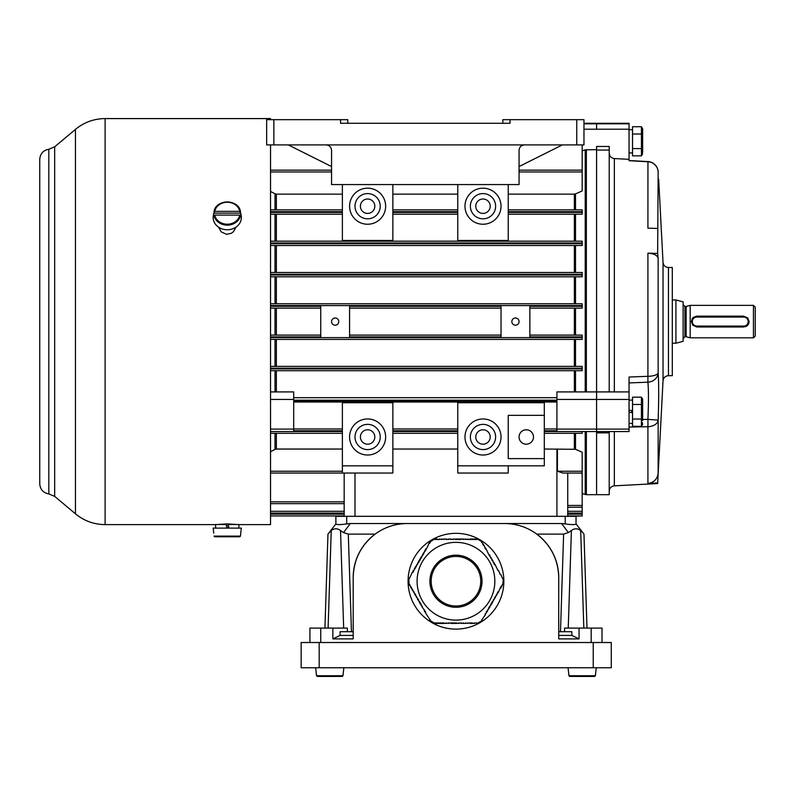 <?xml version="1.0" encoding="UTF-8"?>
<svg xmlns="http://www.w3.org/2000/svg" width="795" height="795" viewBox="0 0 795 795"><rect width="100%" height="100%" fill="white"/><g stroke="black" fill="none" stroke-linecap="round" stroke-linejoin="round"><path stroke-width="1.19" d="M657.644 482.923L647.915 483.43C653.937 482.615 657.346 479.186 658.151 473.154L657.644 483.559L614.336 485.834C611.226 486.252 609.517 488.05 609.208 491.231M596.588 150.046L596.588 146.469L609.208 146.469L609.208 150.046L596.588 150.046L596.588 391.915L629.044 391.915L629.044 377.029L647.915 376.313L647.915 253.168L657.644 253.426L658.151 258.305L658.151 372.865C658.866 383.409 658.866 399.16 658.151 420.108C658.866 399.219 658.866 383.468 658.151 372.865A10.822 9.54 -4.3 0 1 647.915 382.196L629.044 382.932M629.074 160.53L647.945 161.574A10.822 10.822 0 0 1 658.141 171.621A10.822 9.172 176.2 0 1 658.151 171.819C658.866 182.154 658.866 182.154 658.151 171.819L657.644 253.426M647.915 483.43L647.915 426.726L629.044 427.054M647.915 253.168C653.937 253.575 657.346 255.294 658.151 258.305M647.945 161.574L647.915 228.185L657.644 228.443M658.151 171.819A10.822 10.643 180 0 0 647.915 161.753L629.044 160.699L629.044 129.217L596.588 129.217L596.588 123.275L596.588 129.217L583.967 129.217M609.695 155.363L609.208 153.117C609.477 156.287 611.186 158.096 614.336 158.563L629.044 159.338M609.208 150.046L609.208 391.915M596.588 432.868L596.588 494.679L609.208 494.679L609.208 432.868L596.588 432.868L596.588 391.915L596.588 399.448L556.927 399.448L556.927 400.193L293.693 400.193L293.693 399.448L270.529 399.448M609.208 431.576L609.208 432.868M668.436 375.687L668.436 267.508L672.312 267.508L672.312 375.687L668.436 375.687C665.276 375.965 663.477 377.675 663.03 380.815L663.03 262.38L658.657 179.163M596.588 146.469L596.588 391.915L556.927 391.915L556.927 399.448M583.967 123.821L629.044 123.821L629.044 123.275L583.967 123.275M629.044 123.821L629.044 129.217M629.044 429.101L629.044 431.576L556.927 431.576L556.927 429.101L629.044 429.101L629.044 399.448L596.588 399.448L596.588 494.679L586.362 494.679L586.362 431.576M629.044 391.915L629.044 399.448M642.638 419.462L647.915 419.382C648.631 402.876 648.631 390.474 647.915 382.196L647.915 376.313A10.822 3.647 0 0 0 658.151 372.865M658.151 420.108A10.822 6.996 180 0 1 647.915 426.726A10.822 0.576 88.9 0 0 647.915 419.382L658.151 420.108L658.151 473.154M585.219 391.915L585.219 149.838L582.169 150.861M585.219 149.838L596.588 149.649M270.529 391.915L293.693 391.915L293.693 399.448M270.529 429.101L293.693 429.101L293.693 400.928L556.927 400.928L556.927 429.101M293.693 429.101L293.693 431.576L270.529 431.576M526.27 429.777A7.215 7.215 0 0 0 519.065 436.982A7.215 7.215 0 0 0 526.27 444.196A7.215 7.215 0 0 0 533.485 436.982A7.215 7.215 0 0 0 526.27 429.777L524.74 429.936M335.162 317.99A3.607 3.607 0 0 0 331.555 321.597A3.607 3.607 0 0 0 335.162 325.205A3.607 3.607 0 0 0 338.769 321.597A3.607 3.607 0 0 0 335.162 317.99M515.458 317.99A3.607 3.607 0 0 0 511.851 321.597A3.607 3.607 0 0 0 515.458 325.205A3.607 3.607 0 0 0 519.065 321.597A3.607 3.607 0 0 0 515.458 317.99M367.618 198.998A7.215 7.215 180 0 0 360.403 206.203A7.215 7.215 180 0 0 367.618 213.418A7.215 7.215 180 0 0 374.823 206.203A7.215 7.215 180 0 0 367.618 198.998M367.618 218.824A12.621 12.621 180 0 0 380.239 206.203A12.621 12.621 180 0 0 367.618 193.583A12.621 12.621 180 0 0 354.997 206.203A12.621 12.621 180 0 0 367.618 218.824M367.618 188.177A18.027 18.027 180 0 0 349.581 206.203A18.027 18.027 180 0 0 367.618 224.24A18.027 18.027 180 0 0 385.645 206.203A18.027 18.027 180 0 0 367.618 188.177M367.618 429.777A7.215 7.215 180 0 0 360.403 436.982A7.215 7.215 180 0 0 367.618 444.196A7.215 7.215 180 0 0 374.823 436.982A7.215 7.215 180 0 0 367.618 429.777M367.618 449.602A12.621 12.621 180 0 0 380.239 436.982A12.621 12.621 180 0 0 367.618 424.361A12.621 12.621 180 0 0 354.997 436.982A12.621 12.621 180 0 0 367.618 449.602M367.618 418.955A18.027 18.027 180 0 0 349.581 436.982A18.027 18.027 180 0 0 367.618 455.018A18.027 18.027 180 0 0 385.645 436.982A18.027 18.027 180 0 0 367.618 418.955M483.002 213.418A7.215 7.215 0 0 1 475.788 206.203A7.215 7.215 0 0 1 483.002 198.998A7.215 7.215 0 0 1 490.217 206.203A7.215 7.215 0 0 1 483.002 213.418M483.002 193.583A12.621 12.621 0 0 1 495.623 206.203A12.621 12.621 0 0 1 483.002 218.824A12.621 12.621 0 0 1 470.382 206.203A12.621 12.621 0 0 1 483.002 193.583M483.002 224.24A18.027 18.027 0 0 1 464.976 206.203A18.027 18.027 0 0 1 483.002 188.177A18.027 18.027 0 0 1 501.029 206.203A18.027 18.027 0 0 1 483.002 224.24M483.002 444.196A7.215 7.215 0 0 1 475.788 436.982A7.215 7.215 0 0 1 483.002 429.777A7.215 7.215 0 0 1 490.217 436.982A7.215 7.215 0 0 1 483.002 444.196M483.002 424.361A12.621 12.621 0 0 1 495.623 436.982A12.621 12.621 0 0 1 483.002 449.602A12.621 12.621 0 0 1 470.382 436.982A12.621 12.621 0 0 1 483.002 424.361M483.002 455.018A18.027 18.027 0 0 1 464.976 436.982A18.027 18.027 0 0 1 483.002 418.955A18.027 18.027 0 0 1 501.029 436.982A18.027 18.027 0 0 1 483.002 455.018M270.529 366.386L582.169 366.386L582.169 370.709L575.51 370.709L575.51 391.915M582.169 144.909L582.169 169.683L580.936 170.15M519.065 170.15L582.169 170.15L582.169 190.969L575.51 193.901L575.51 209.88M529.877 335.083L582.169 335.083L582.169 339.405L575.51 339.405L575.51 366.386M270.529 335.083L320.743 335.083M320.743 308.112L270.529 308.112M270.529 303.779L582.169 303.779L582.169 308.112L529.877 308.112M293.693 430.781L342.377 430.781L342.377 402.727L392.859 402.727L392.859 430.781L457.761 430.781L457.761 402.727L544.307 402.727L544.307 415.348L508.243 415.348L508.243 458.616L544.307 458.616L544.307 465.83L457.761 465.83L457.761 473.045L508.243 473.045L508.243 465.83M293.693 431.506L342.377 431.506L342.377 465.83L392.859 465.83L392.859 473.045L270.529 473.045L342.377 473.045L342.377 465.83M457.761 465.83L457.761 431.506L392.859 431.506L392.859 465.83M457.761 449.036L392.859 449.036M575.51 433.305L575.51 449.294L544.307 449.036M270.529 170.15L331.555 170.15M457.761 194.149L392.859 194.149M457.761 214.213L392.859 214.213M392.859 209.88L457.761 209.88M392.859 428.982L457.761 428.982M457.761 433.305L392.859 433.305M270.529 212.404L342.377 212.404L342.377 240.468L392.859 240.468L392.859 212.404L457.761 212.404L457.761 240.468L508.243 240.468L508.243 212.404L582.169 212.404L582.169 214.213L508.243 214.213M508.243 209.88L582.169 209.88L582.169 212.404M508.243 184.569L508.243 211.689L582.169 211.689M457.761 184.569L457.761 211.689L392.859 211.689L392.859 184.569M342.377 184.569L342.377 211.689L270.529 211.689M582.169 431.576L582.169 433.305L544.307 433.305L544.307 428.982L556.927 428.982M342.377 194.149L276.362 194.149L276.362 209.88M275.02 209.88L275.02 193.801L270.529 191.426M275.02 193.801L276.362 194.149M342.377 214.213L270.529 214.213M270.529 209.88L342.377 209.88M293.693 428.982L342.377 428.982M342.377 433.305L270.529 433.305M276.362 433.305L276.362 449.046L342.377 449.046M575.51 449.294L582.169 452.226L582.169 473.045L562.92 473.045L582.169 473.045L562.92 473.045L557.414 471.236L582.169 471.236M580.936 473.045L582.169 473.512L582.169 515.955L567.739 516.313L567.739 473.045M293.693 397.679L556.927 397.679M556.927 402.012L293.693 402.012M270.529 451.769L275.02 449.384L275.02 433.305M276.362 449.046L275.02 449.384M270.529 515.955L344.175 515.955L270.529 515.955M344.175 513.083L270.529 513.083M344.175 503.652L270.529 503.652M574.368 209.88L574.368 194.149L508.243 194.149M574.368 194.149L575.51 193.901M557.414 449.046L557.414 471.236M582.169 513.083L567.739 513.083M582.169 507.26L567.739 507.26M349.581 335.083L501.029 335.083M582.169 336.881L529.877 336.881L529.877 306.304L582.169 306.304M270.529 306.304L320.743 306.304L320.743 336.881L270.529 336.881M349.581 336.881L349.581 306.304L501.029 306.304L501.029 336.881L349.581 336.881M582.169 339.405L270.529 339.405M582.169 370.709L270.529 370.709M501.029 308.112L349.581 308.112M270.529 272.486L582.169 272.486L582.169 276.809L270.529 276.809M270.529 241.183L582.169 241.183L582.169 245.516L270.529 245.516M344.175 473.045L344.175 516.313M544.307 428.982L544.307 415.348M544.307 458.616L544.307 433.305M567.739 515.955L582.169 515.955M684.932 336.742L686.155 336.742L686.155 306.453L684.932 306.453L683.134 304.644L684.932 306.453L684.932 336.742L683.134 338.541M753.451 305.369L755.25 307.168L755.25 336.017L753.451 337.825L753.451 305.369L690.189 305.369L690.189 337.825L753.451 337.825M683.134 301.891L683.134 341.303L675.919 343.231L675.919 299.963L683.134 301.891M691.392 321.597L692.773 325.185L696.798 326.984L743.673 326.984L746.942 325.88L748.174 324.579L749.089 321.597L747.697 317.96L743.673 316.162L696.798 316.162L693.528 317.265L692.306 318.566L691.392 321.597M696.798 326.079L743.673 326.079A4.512 4.512 0 0 0 748.184 321.578A4.512 4.512 0 0 0 743.673 317.066L696.798 317.066A4.512 4.512 0 0 0 692.296 321.578A4.512 4.512 0 0 0 696.798 326.079L696.798 326.984M749.059 321.091A5.406 5.406 0 0 1 745.412 326.695M353.189 631.707L340.081 631.707L340.081 635.424L353.189 635.424M558.726 635.424L571.844 635.424L571.844 631.707L558.726 631.707M583.967 534.111L582.824 532.59L583.967 534.111L586.998 628.1M560.475 631.707L563.625 534.111L568.395 532.59L561.608 523.527L565.215 523.925L565.215 516.313L576.037 516.313L576.037 523.925L582.824 532.59L580.678 530.504C577.587 528.248 574.487 528.248 571.396 530.504L568.395 532.59L571.396 530.504L568.246 628.1M340.081 635.424L332.866 638.912L353.189 638.912L353.189 577.617C353.656 559.66 360.98 545.161 375.141 534.111L348.299 534.111L351.45 631.707M591.182 642.519L591.182 628.1L579.048 628.1L579.048 638.912L558.726 638.912L558.726 577.617A54.09 54.09 0 0 0 504.636 523.527L350.317 523.527L343.519 532.59L348.299 534.111M353.189 577.617A54.09 54.09 0 0 1 407.279 523.527C395.443 523.627 384.72 527.155 375.141 534.111M324.926 628.1L327.957 534.111L335.887 523.925L335.887 516.313L346.7 516.313L346.7 523.925L350.317 523.527M343.669 628.1L340.518 530.504L343.519 532.59L340.518 530.504C337.428 528.248 334.337 528.248 331.247 530.504L327.957 534.111M309.921 642.519L309.921 628.1L332.866 628.1L332.866 638.912M565.215 516.313L346.7 516.313M335.887 516.313L335.887 523.925C336.524 524.839 340.131 524.839 346.7 523.925M565.215 523.925C571.784 524.839 575.381 524.839 576.037 523.925L576.037 516.313M591.182 628.1L602.004 628.1L602.004 642.519M561.608 523.527L504.636 523.527C516.482 523.627 527.194 527.155 536.784 534.111L563.625 534.111M558.726 577.617C558.259 559.66 550.945 545.161 536.784 534.111M571.844 635.424L579.048 638.912M332.866 628.1L347.345 628.1L347.345 631.707M579.048 628.1L564.569 628.1L564.569 631.707M583.828 628.1L580.678 530.504L582.824 532.59M329.09 532.59L331.247 530.504L328.097 628.1M642.638 420.575L642.638 399.249L642.638 420.575M642.638 424.242L641.436 426.319L632.542 426.319L632.542 397.172L641.436 397.172L641.436 426.319L642.559 422.672M642.171 402.906L642.559 400.819M632.542 419.035L641.436 419.035M632.542 404.456L641.436 404.456M629.044 410.121L632.542 410.737L629.044 410.121M632.542 412.754L629.044 412.138L632.542 412.754M642.638 152.123L642.638 128.81L642.638 152.123M642.638 128.81L641.436 126.723L641.436 155.87L642.559 152.233M642.559 152.183L642.171 150.136M642.638 153.793L641.436 155.87L632.542 155.87L632.542 126.723L641.436 126.723M632.542 148.586L641.436 148.586M632.542 134.017L641.436 134.017M315.655 667.76L316.529 675.76L317.255 676.416L342.248 676.416L342.973 675.76L343.241 672.808L342.973 675.76L342.248 676.416L317.255 676.416L316.529 675.76L317.255 676.416L342.248 676.416L317.255 676.416L316.529 675.76L316.271 672.808L316.529 675.76L342.973 675.76L342.248 676.416M343.847 667.76L342.973 675.76M568.067 667.76L568.942 675.76L569.667 676.416L594.66 676.416L595.385 675.76L595.654 672.808L595.385 675.76L594.66 676.416L569.667 676.416L568.942 675.76L569.667 676.416L594.66 676.416L569.667 676.416L568.942 675.76L568.683 672.808L568.942 675.76L595.385 675.76L594.66 676.416M596.27 667.76L595.385 675.76M569.667 676.416L568.942 675.76M317.255 676.416L316.529 675.76M576.753 119.667L576.753 144.909L583.967 144.909L583.967 119.667L510.052 119.667L510.052 123.275L340.568 123.275L340.568 119.667L347.783 119.667L347.783 123.275M273.858 144.909L266.653 144.909L266.653 119.667L273.858 119.667L273.858 144.909L524.471 144.909C521.192 145.237 519.393 147.035 519.065 150.315L519.065 184.569L331.555 184.569L331.555 150.315C331.227 147.035 329.428 145.237 326.149 144.909M340.568 119.667L273.858 119.667M576.753 144.909L524.471 144.909M331.555 166.543L288.287 144.909M510.052 119.667L502.838 119.667L502.838 123.275M519.065 166.543L562.333 144.909M408.073 581.225A47.889 47.889 0 0 1 479.902 539.745A47.889 47.889 0 0 1 479.902 622.694A47.889 47.889 0 0 1 408.073 581.225M429.787 620.408L435.113 623.479M502.977 584.295L503.175 578.492L502.49 578.432L500.721 574.238L500.234 574.527L498.475 570.343L497.978 570.621L495.086 564.48L494.599 564.768L494.043 563.794L494.53 563.506L493.963 562.532L493.476 562.81L493.963 562.532M437.369 538.96L437.369 539.527L437.369 538.96L436.236 538.96L436.236 539.527L434.716 538.96L429.787 542.041M470.044 623.479L470.044 622.912L470.044 623.479L471.177 623.479L471.177 622.912L472.3 622.912L472.3 623.479L476.811 622.912L477.199 623.479L481.939 620.746L481.641 620.12L482.128 620.408M446.383 538.96L446.383 539.527L446.383 538.96L437.369 539.527M481.641 620.12L485.516 614.545L485.02 614.267L485.516 614.545M408.938 578.144L408.938 584.295M485.02 614.267L486.639 612.597L486.152 612.319L486.719 611.335L487.206 611.623L487.762 610.639L487.275 610.361L487.762 610.639M425.275 612.597L425.772 612.319L425.275 612.597L430.274 620.12M490.018 555.705L489.531 555.983L490.018 555.705L489.452 554.721L488.965 555.009L486.073 548.868L485.586 549.156L483.817 544.963L483.33 545.251L482.774 544.277L483.261 543.989L481.641 542.319L481.939 541.693L477.199 538.96L476.811 539.527L476.811 538.96M463.286 623.479L463.286 622.912L463.286 623.479L470.044 622.912M500.721 588.201L500.234 587.922L500.721 588.201L501.287 587.227L500.8 586.939L501.367 585.965L501.854 586.243L502.49 584.017M409.425 584.017L409.991 584.991L409.505 585.269L411.114 586.939L410.627 587.227L411.194 588.201L411.681 587.922L412.317 590.148L412.814 589.87L413.45 592.106L413.937 591.818L414.573 594.054L415.06 593.776L415.626 594.749L415.139 595.028L416.749 596.697L416.262 596.985L417.882 598.655L417.395 598.933L417.951 599.907L418.448 599.629L419.084 601.865L419.571 601.577L419.084 601.865M435.113 622.912L436.236 622.912L436.236 623.479L437.369 623.479L437.369 622.912L437.369 623.479M476.811 539.527L475.678 539.527L475.678 538.96L474.555 538.96L474.555 539.527L473.423 539.527L473.423 538.96L472.3 538.96L472.3 539.527L471.177 539.527L471.177 538.96L470.044 538.96L470.044 539.527L461.03 538.96L461.03 539.527L459.908 539.527L459.908 538.96L458.775 538.96L458.775 539.527L458.775 538.96M450.884 538.96L450.884 539.527L450.884 538.96L446.383 539.527M492.274 559.601L491.787 559.889L492.274 559.601L490.654 557.931L491.151 557.653L489.531 555.983M437.369 622.912L438.492 622.912L438.492 623.479L439.625 623.479L439.625 622.912L440.748 622.912L440.748 623.479L441.871 623.479L441.871 622.912L443.004 622.912L443.004 623.479L452.017 622.912L452.017 623.479L453.14 623.479L453.14 622.912L453.14 623.479M487.275 610.361L488.895 608.692L488.408 608.413L488.965 607.44L489.452 607.718L490.018 606.744L489.531 606.456L490.018 606.744M493.476 562.81L492.84 560.584L492.353 560.863L492.84 560.584M461.03 623.479L461.03 622.912L461.03 623.479L463.286 622.912M493.963 599.907L493.476 599.629L493.963 599.907L494.599 597.681L495.086 597.959L495.653 596.985L495.166 596.697L496.786 595.028L496.289 594.749L497.909 593.08L497.422 592.802L497.978 591.818L498.475 592.106L500.234 587.922M424.152 610.639L424.639 610.361L424.152 610.639L424.719 611.623L425.206 611.335L425.772 612.319M430.274 542.319L429.707 543.293L429.221 543.015L426.329 549.156L425.842 548.868L425.275 549.842L425.772 550.13L425.206 551.104L424.719 550.826L424.073 553.052L423.586 552.773L423.029 553.747L423.516 554.035L423.029 553.747M456.519 623.479L456.519 622.912L456.519 623.479L461.03 622.912M458.775 539.527L457.652 539.527L457.652 538.96L456.519 538.96L456.519 539.527L456.519 538.96M413.45 570.343L413.937 570.621L413.45 570.343L412.883 571.317L413.37 571.595L412.814 572.569L412.317 572.291L409.425 578.432M419.651 602.839L420.138 602.56L419.651 602.839L420.207 603.812L420.694 603.534L421.261 604.508L420.774 604.786L422.384 606.456L421.897 606.744L424.639 610.361M455.396 538.96L455.396 539.527L455.396 538.96L450.884 539.527M453.14 622.912L454.273 622.912L454.273 623.479L455.396 623.479L455.396 622.912L455.396 623.479M489.531 606.456L491.151 604.786L490.654 604.508L491.151 604.786M423.516 554.035L422.95 555.009L422.463 554.721L421.827 556.957L421.34 556.679L420.774 557.653L421.261 557.931L420.774 557.653M416.828 564.48L417.315 564.768L416.828 564.48L416.192 566.716L415.706 566.438L415.139 567.411L415.626 567.69L415.06 568.673L414.573 568.385L413.937 570.621M492.84 601.865L492.353 601.577L492.84 601.865L493.476 599.629M417.951 562.532L418.448 562.81L417.951 562.532L417.315 564.768M419.084 560.584L419.571 560.863L419.084 560.584L418.518 561.558L419.005 561.836L418.448 562.81M490.654 604.508L491.221 603.534L491.708 603.812L492.274 602.839L491.787 602.56L492.274 602.839M421.261 557.931L420.694 558.915L420.207 558.627L419.651 559.601L420.138 559.889L419.651 559.601M498.475 592.106L497.978 591.818M476.811 623.479L476.811 622.912M474.555 623.479L474.555 622.912M472.3 623.479L472.3 622.912M467.788 623.479L467.788 622.912M465.542 623.479L465.542 622.912M458.775 623.479L458.775 622.912M412.317 572.291L412.814 572.569M435.113 538.96L435.113 539.527M439.625 538.96L439.625 539.527M441.871 538.96L441.871 539.527M444.127 538.96L444.127 539.527M448.638 538.96L448.638 539.527M453.14 538.96L453.14 539.527M485.516 547.894L485.02 548.172M491.151 557.653L490.654 557.931M497.978 570.621L498.475 570.343M491.787 559.889L492.353 560.863M474.555 539.527L474.555 538.96M472.3 539.527L472.3 538.96M470.044 539.527L470.044 538.96M467.788 539.527L467.788 538.96M465.542 539.527L465.542 538.96M463.286 539.527L463.286 538.96M461.03 539.527L461.03 538.96M455.396 539.527L456.519 539.527M425.772 550.13L425.275 549.842M419.571 560.863L420.138 559.889M412.814 589.87L412.317 590.148M418.448 599.629L417.951 599.907M420.138 602.56L419.571 601.577M439.625 622.912L439.625 623.479M441.871 622.912L441.871 623.479M444.127 622.912L444.127 623.479M446.383 622.912L446.383 623.479M448.638 622.912L448.638 623.479M450.884 622.912L450.884 623.479M456.519 622.912L455.396 622.912M492.353 601.577L491.787 602.56M494.838 581.225A38.875 38.875 0 0 0 455.962 542.349A38.875 38.875 0 0 0 417.087 581.225A38.875 38.875 0 0 0 455.962 620.1A38.875 38.875 0 0 0 494.838 581.225A38.875 38.875 0 0 0 455.962 542.349A38.875 38.875 0 0 0 417.087 581.225A38.875 38.875 0 0 0 455.962 620.1A38.875 38.875 0 0 0 494.838 581.225M480.746 581.225A24.794 24.794 0 0 1 443.56 602.69A24.794 24.794 0 0 1 443.56 559.75A24.794 24.794 0 0 1 480.746 581.225A24.794 24.794 0 0 1 443.56 602.69A24.794 24.794 0 0 1 443.56 559.75A24.794 24.794 0 0 1 480.746 581.225M270.529 144.909L270.529 524.611L238.888 524.611M54.666 496.378L48.813 493.904L48.813 149.281L54.666 146.807L54.666 496.378L75.446 513.808L75.446 129.386C84.061 122.301 93.949 118.703 105.109 118.584L270.529 118.584L270.529 119.667M218.546 227.141L221.288 231.892L226.515 234.326L231.424 233.243L233.472 231.653L235.976 227.141M218.247 524.481L227.261 523.875L236.274 524.481M218.277 524.511L220.424 524.233M234.088 524.233L236.234 524.511M214.759 536.774L239.752 536.774L240.478 536.108L240.746 533.167L240.478 536.108L239.752 536.774L214.759 536.774L214.034 536.108L214.759 536.774M240.746 533.167L241.352 528.119L213.159 528.119L213.776 533.167M226.446 525.594L228.453 525.594M226.247 524.511L226.883 528.119L226.247 524.511L215.624 524.511L215.624 528.119M238.888 528.119L238.888 524.511L228.264 524.511L228.9 528.119L228.264 524.511M214.759 215.087L239.752 215.087L240.746 216.896A13.654 11.826 0 0 0 240.756 213.229A13.654 11.826 0 0 0 240.746 213.149L239.752 211.341L214.759 211.341L213.776 213.149A13.654 11.826 0 0 0 213.756 213.229A13.654 11.826 0 0 0 213.776 216.896L214.759 215.087A12.68 10.981 0 0 0 227.261 224.2A12.68 10.981 0 0 0 239.752 215.087M213.756 213.229L213.318 215.693A14.101 12.213 0 0 0 225.055 229.606A14.101 12.213 0 0 0 241.173 219.519A14.101 12.213 0 0 0 241.193 215.693L240.756 213.229M240.746 213.149L213.776 213.149M593.229 667.76L611.266 667.76L611.266 642.519L593.229 642.519L593.229 667.76L301.156 667.76L301.156 642.519L593.229 642.519M614.336 431.576L614.336 485.834M614.336 158.563L614.336 391.915M574.368 391.915L574.368 370.709M276.362 370.709L276.362 391.915M275.02 391.915L275.02 370.709M276.362 308.112L276.362 335.083M275.02 335.083L275.02 308.112M575.51 214.213L575.51 241.183M575.51 245.516L575.51 272.486M575.51 276.809L575.51 303.779M575.51 308.112L575.51 335.083M574.368 335.083L574.368 308.112M354.997 473.045L354.997 516.313M556.927 449.036L556.927 516.313M556.927 430.781L544.307 430.781M544.307 431.506L556.927 431.506M331.555 171.949L270.529 171.949M582.169 493.476L585.219 494.49L585.219 431.576M586.362 149.649L586.362 391.915M270.529 471.236L342.377 471.236M270.529 514.156L344.175 514.156M270.529 511.274L344.175 511.274M270.529 501.854L344.175 501.854M275.02 366.386L275.02 339.405M275.02 303.779L275.02 276.809M275.02 272.486L275.02 245.516M275.02 241.183L275.02 214.213M276.362 214.213L276.362 241.183M574.368 241.183L574.368 214.213M574.368 272.486L574.368 245.516M276.362 245.516L276.362 272.486M574.368 303.779L574.368 276.809M276.362 276.809L276.362 303.779M574.368 449.046L574.368 433.305M574.368 366.386L574.368 339.405M276.362 339.405L276.362 366.386M563.884 473.045L582.169 473.045M567.739 514.156L582.169 514.156M567.739 511.274L582.169 511.274M567.739 505.451L582.169 505.451M582.169 171.949L519.065 171.949M270.529 337.607L582.169 337.607M582.169 305.588L270.529 305.588M582.169 368.184L270.529 368.184M270.529 368.91L582.169 368.91M582.169 274.285L270.529 274.285M270.529 275.01L582.169 275.01M582.169 242.992L270.529 242.992M270.529 243.707L582.169 243.707M743.673 326.984L743.673 326.079M743.673 317.066L743.673 316.162M696.798 317.066L696.798 316.162M320.743 628.1L320.743 642.519M631.816 410.608L631.816 412.625M482.018 581.225A26.056 26.056 0 0 0 442.934 558.656A26.056 26.056 0 0 0 442.934 603.793A26.056 26.056 0 0 0 482.018 581.225M105.109 118.584L105.109 524.611L215.624 524.611M214.034 536.108L240.478 536.108M226.764 527.393L228.771 527.393M240.478 215.425A13.396 11.607 180 0 1 227.261 225.154A13.396 11.607 180 0 1 214.034 215.425M239.752 211.341A12.68 10.981 0 0 0 227.261 202.238A12.68 10.981 0 0 0 214.759 211.341M214.034 211.669A13.396 11.607 180 0 1 227.261 201.94A13.396 11.607 180 0 1 240.478 211.669C238.937 198.949 215.574 198.949 214.034 211.669M319.183 642.519L319.183 667.76M663.03 380.815L657.644 483.559M668.436 267.508C665.276 267.229 663.477 265.52 663.03 262.38M585.219 494.49L586.362 494.679M686.155 336.742L690.189 337.825M686.155 306.453L690.189 305.369M672.312 343.231L675.919 343.231M672.312 299.963L675.919 299.963M642.638 399.249L641.436 397.172M632.542 400.114L629.044 400.114M632.542 423.377L629.044 423.377M632.542 129.674L629.044 129.674M632.542 152.928L629.044 152.928M48.813 149.281C43.238 150.325 40.217 153.673 39.75 159.328L39.75 483.857C40.217 489.521 43.238 492.87 48.813 493.904M39.75 159.328L39.75 483.857M54.666 146.807L75.446 129.386M75.446 513.808C84.061 520.894 93.949 524.491 105.109 524.611"/></g></svg>
